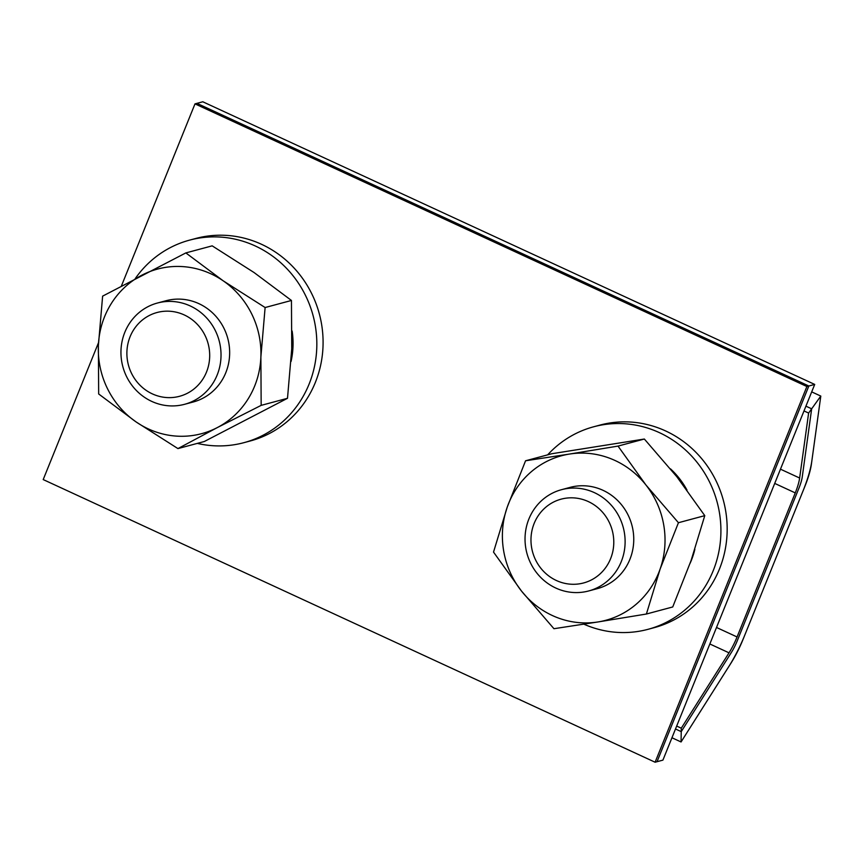 <?xml version="1.0" encoding="UTF-8"?>
<svg xmlns="http://www.w3.org/2000/svg" width="864" height="864" viewBox="0 0 864 864"><rect width="100%" height="100%" fill="white"/><g stroke="black" fill="none" stroke-linecap="round" stroke-linejoin="round"><path stroke-width="1.3" d="M671.954 737.759L681.059 741.96L671.954 737.759L681.059 741.96L681.286 728.19L729.022 652.828L681.286 728.19L676.674 726.062L681.286 728.19L681.059 741.96L728.784 666.598A52.423 12.679 114.8 0 0 744.887 634.867L803.088 490.806A52.423 12.679 114.8 0 0 811.825 461.052L820.8 396.079L808.618 413.057L799.643 478.03L808.618 413.057L803.995 410.929L808.618 413.057L820.8 396.079L811.663 408.812L802.267 476.863A19.656 4.752 114.8 0 1 798.984 488.03L737.262 640.796A19.656 4.752 114.8 0 1 731.225 652.698L681.232 731.635L681.059 741.96L728.784 666.598A52.423 12.679 114.8 0 0 744.887 634.867L803.088 490.806A52.423 12.679 114.8 0 0 811.825 461.052L820.8 396.079L811.696 391.878M795.269 492.901A26.212 6.34 114.8 0 0 799.643 478.03A26.212 6.34 114.8 0 1 795.269 492.901L737.068 636.962L795.269 492.901L774.716 483.408L795.269 492.901M729.022 652.828A26.212 6.34 114.8 0 0 737.068 636.962A26.212 6.34 114.8 0 1 729.022 652.828L709.841 643.972L729.022 652.828M814.709 384.426L662.915 760.126L655.106 762.221L43.2 479.574L98.507 342.684L43.2 479.574L655.106 762.221L806.89 386.521L194.994 103.874L806.89 386.521L814.709 384.426L806.89 386.521L655.106 762.221L662.915 760.126L814.709 384.426L808.844 386.003L657.05 761.692L662.915 760.126L814.709 384.426L202.802 101.779L194.994 103.874L121.424 285.952L194.994 103.874L202.802 101.779L814.709 384.426L202.802 101.779L196.949 103.356L808.844 386.003M127.872 343.958A43.373 41.256 75 0 1 177.271 312.444A43.373 41.256 75 0 1 208.71 364.846A43.373 41.256 75 0 1 159.3 396.36A43.373 41.256 75 0 1 127.872 343.958M122.137 341.064A52.423 49.864 75 0 1 157.399 303.037A52.423 49.864 75 0 1 219.834 366.293A52.423 49.864 75 0 1 184.572 404.309A52.423 49.864 75 0 1 122.137 341.064M539.406 514.048A43.373 41.256 75 0 1 597.424 507.287A43.373 41.256 75 0 1 605.351 568.058A43.373 41.256 75 0 1 547.333 574.819A43.373 41.256 75 0 1 539.406 514.048M535.226 507.686A52.423 49.864 75 0 1 561.492 489.694A52.423 49.864 75 0 1 616.432 511.996A52.423 49.864 75 0 1 614.92 572.972A52.423 49.864 75 0 1 588.654 590.965A52.423 49.864 75 0 1 533.714 568.663A52.423 49.864 75 0 1 535.226 507.686M157.399 303.037L166.039 300.726A52.423 49.864 75 0 1 206.442 307.962A52.423 49.864 75 0 1 229.133 360.223A52.423 49.864 75 0 1 193.212 401.998L184.572 404.309M291.449 300.467L254.081 272.549L212.177 245.851L185.846 252.914L102.622 296.136L98.377 345.665L98.669 393.973L136.037 421.891L177.941 448.589L204.271 441.526L287.496 398.304L291.74 348.775L291.449 300.467L265.118 307.53L260.874 357.059A85.19 81.032 75 0 1 217.285 427.594L261.166 405.367L287.496 398.304M177.941 448.589L217.285 427.594A85.19 81.032 75 0 1 136.037 421.891A85.19 81.032 75 0 1 98.377 345.665A85.19 81.032 75 0 1 141.966 275.13A85.19 81.032 75 0 1 223.214 280.832L265.118 307.53M261.166 405.367L260.874 357.059A85.19 81.032 75 0 0 223.214 280.832L185.846 252.914M561.492 489.694L570.121 487.372A52.423 49.864 75 0 1 622.015 505.397A52.423 49.864 75 0 1 597.294 588.654L588.654 590.965M646.402 614.023L672.732 606.96L691.027 560.693L704.776 515.646L678.434 522.72L660.15 568.976A85.19 81.032 75 0 1 597.899 621.972L646.402 614.023L660.15 568.976A85.19 81.032 75 0 0 645.959 485.017L678.434 522.72M553.943 628.711L597.899 621.972A85.19 81.032 75 0 1 521.456 591.008L553.943 628.711M618.019 446.094L569.516 454.054A85.19 81.032 75 0 1 645.959 485.017L618.019 446.094L644.35 439.031L676.825 476.734L704.776 515.646M644.35 439.031L551.891 453.719L525.56 460.782L507.265 507.049L493.517 552.085L521.456 591.008A85.19 81.032 75 0 1 507.265 507.049A85.19 81.032 75 0 1 569.516 454.054L525.56 460.782M681.059 741.96L731.052 663.023A39.323 9.515 114.8 0 0 743.126 639.22L804.848 486.454A39.323 9.515 114.8 0 0 811.404 464.13L820.8 396.079M805.928 406.166L811.663 408.812M675.497 728.989L681.232 731.635M292.14 331.031A79.952 76.043 75 0 1 291.071 361.433M670.486 468.85A79.952 76.043 75 0 1 686.988 490.061M694.85 549.385A79.952 76.043 75 0 1 690.088 563.339M135.238 278.64A104.857 99.727 75 0 1 189.583 240.127A104.857 99.727 75 0 1 291.654 274.061A104.857 99.727 75 0 1 309.118 384.059A104.857 99.727 75 0 1 243.918 442.67A104.857 99.727 75 0 1 197.316 443.394M189.583 240.127L195.836 238.453A104.857 99.727 75 0 1 297.907 272.387A104.857 99.727 75 0 1 315.371 382.385A104.857 99.727 75 0 1 250.171 440.996L243.918 442.67M547.657 454.853A104.857 99.727 75 0 1 593.665 426.784A104.857 99.727 75 0 1 695.736 460.717A104.857 99.727 75 0 1 713.2 570.715A104.857 99.727 75 0 1 648 629.327A104.857 99.727 75 0 1 583.87 624.175M593.665 426.784L599.918 425.099A104.857 99.727 75 0 1 701.989 459.032A104.857 99.727 75 0 1 719.453 569.041A104.857 99.727 75 0 1 654.253 627.642L648 629.327M780.473 469.174L799.643 478.03L780.473 469.174M716.515 627.469L737.068 636.962L716.515 627.469"/></g></svg>
